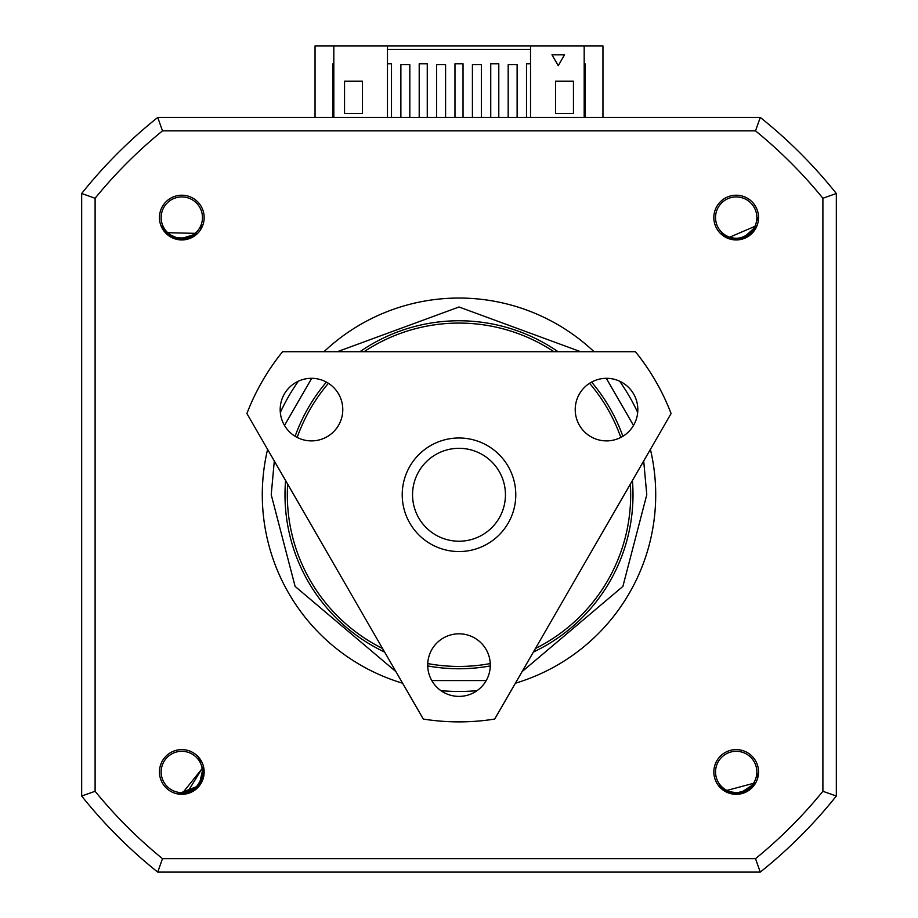 <?xml version="1.0" encoding="UTF-8"?>
<svg xmlns="http://www.w3.org/2000/svg" width="918" height="918" viewBox="0 0 918 918"><rect width="100%" height="100%" fill="white"/><g stroke="black" fill="none" stroke-linecap="round" stroke-linejoin="round"><path stroke-width="1.38" d="M382.554 648.487A171.677 171.677 0 0 1 287.655 484.119M297.18 437.427A171.677 171.677 0 0 1 328.437 383.288M364.102 351.697A171.677 171.677 0 0 1 553.898 351.697M589.563 383.288A171.677 171.677 0 0 1 620.82 437.427M630.345 484.119A171.677 171.677 0 0 1 535.446 648.487M490.258 663.576A171.677 171.677 0 0 1 427.742 663.576M650.403 449.372A196.716 196.716 0 0 1 515.388 683.221M477.085 690.646A196.716 196.716 0 0 1 440.915 690.646M402.612 683.221A196.716 196.716 0 0 1 267.597 449.372M280.323 412.48A196.716 196.716 0 0 1 298.396 381.165M323.985 351.697A196.716 196.716 0 0 1 594.015 351.697M619.604 381.165A196.716 196.716 0 0 1 637.677 412.48M758.543 217.577A22.353 22.353 0 0 1 736.19 239.931A22.353 22.353 0 0 1 713.837 217.577A22.353 22.353 0 0 1 736.19 195.224A22.353 22.353 0 0 1 758.543 217.577M204.163 217.577A22.353 22.353 0 0 1 181.81 239.931A22.353 22.353 0 0 1 159.457 217.577A22.353 22.353 0 0 1 181.81 195.224A22.353 22.353 0 0 1 204.163 217.577M186.549 793.439L177.828 793.955L199.585 785.51L204.163 771.958A22.353 22.353 0 0 1 181.81 794.311A22.353 22.353 0 0 1 159.457 771.958A22.353 22.353 0 0 1 181.81 749.604A22.353 22.353 0 0 1 204.163 771.958L203.176 766.702L203.67 774.459M758.543 771.958A22.353 22.353 0 0 1 736.19 794.311A22.353 22.353 0 0 1 713.837 771.958A22.353 22.353 0 0 1 736.19 749.604A22.353 22.353 0 0 1 758.543 771.958M715.535 217.577A20.655 20.655 0 0 1 736.19 196.922A20.655 20.655 0 0 1 756.845 217.577A20.655 20.655 0 0 1 736.19 238.232A20.655 20.655 0 0 1 715.535 217.577M161.155 217.577A20.655 20.655 0 0 1 181.81 196.922A20.655 20.655 0 0 1 202.465 217.577A20.655 20.655 0 0 1 181.81 238.232A20.655 20.655 0 0 1 161.155 217.577M715.535 771.958A20.655 20.655 0 0 1 736.19 751.303A20.655 20.655 0 0 1 756.845 771.958A20.655 20.655 0 0 1 736.19 792.613A20.655 20.655 0 0 1 715.535 771.958M285.578 480.527A174.007 174.007 0 0 0 384.619 652.067M427.719 665.929A174.007 174.007 0 0 0 490.281 665.929M533.381 652.067A174.007 174.007 0 0 0 632.422 480.527M739.185 793.749L735.077 793.921M739.415 793.714L725.553 791.213M718.163 785.177L725.048 790.926L755.296 782.847L754.321 785.028M198.69 786.06L196.131 788.654M178.585 239.334L174.592 238.359M178.815 239.368L166.215 233.08M160.799 225.22L165.802 232.667L197.106 233.39L195.557 235.203M742.306 238.703L738.279 239.472M742.685 238.588L728.422 238.152L742.536 238.634M720.263 233.264L727.917 237.957L756.673 225.587L756.03 227.882M622.874 436.279A174.007 174.007 0 0 0 591.594 382.095M558.041 351.697A174.007 174.007 0 0 0 359.959 351.697M326.406 382.095A174.007 174.007 0 0 0 295.126 436.279M752.622 786.577L755.044 783.284L739.897 793.634L749.088 789.767M757.373 777.867L758.119 773.656M719.058 785.751L719.804 786.623M720.745 787.621L722.627 789.273M743.511 792.693L755.044 783.284L743.511 792.693M203.28 767.161L181.81 793.955L183.898 793.852M200.296 783.869L187.318 793.255L199.378 785.188M199.424 785.131L201.134 782.469L199.424 785.131L203.291 767.196L199.045 785.613L181.81 793.955M201.398 781.952L203.291 767.196L201.398 781.952L203.429 775.997M201.249 761.653L198.896 758.096L201.249 761.653M186.79 793.381L203.176 766.702M181.81 751.303A20.655 20.655 0 0 1 202.465 771.958A20.655 20.655 0 0 1 181.81 792.613A20.655 20.655 0 0 1 161.155 771.958A20.655 20.655 0 0 1 181.81 751.303M193.491 236.213L196.739 233.734L179.297 239.426L189.2 238.29M200.491 229.19L202.43 225.231M161.499 226.023L163.943 230.407M183.038 239.541L196.739 233.734L183.038 239.541M754.573 229.661L756.489 226.058L742.995 238.496L746.105 237.211M758.004 220.354L758.188 217.577M721.238 233.711L725.277 236.672M746.449 237.039L756.489 226.058L746.449 237.039L751.532 233.333M387.465 63.778L391.493 63.778L391.493 117.435M526.507 117.435L526.507 63.778L530.535 63.778M490.74 117.435L490.74 63.778L498.795 63.778L498.795 117.435M454.972 117.435L454.972 63.778L463.028 63.778L463.028 117.435M419.205 117.435L419.205 63.778L427.26 63.778L427.26 117.435M162.486 858.663A469.396 469.396 0 0 1 95.105 791.282L95.105 198.254A469.396 469.396 0 0 1 162.486 130.872L755.514 130.872A469.396 469.396 0 0 1 822.895 198.254L822.895 791.282A469.396 469.396 0 0 1 755.514 858.663L162.486 858.663L157.735 872.1A482.845 482.845 0 0 1 81.668 796.021L81.668 193.503A482.845 482.845 0 0 1 157.735 117.435L760.265 117.435A482.845 482.845 0 0 1 836.332 193.503L836.332 796.021L822.895 791.282M822.895 198.254L836.332 193.503M387.465 49.48L530.535 49.48M387.465 117.435L387.465 45.9L530.535 45.9L530.535 117.435M755.514 130.872L760.265 117.435M162.486 130.872L157.735 117.435L215.891 117.435M95.105 198.254L81.668 193.503M95.105 791.282L81.668 796.021L81.668 737.877M157.735 872.1L760.265 872.1L755.514 858.663M836.332 796.021A482.845 482.845 0 0 1 760.265 872.1L215.891 872.1M400.879 117.435L400.879 64.673L409.818 64.673L409.818 117.435M436.647 117.435L436.647 64.673L445.586 64.673L445.586 117.435M472.414 117.435L472.414 64.673L481.353 64.673L481.353 117.435M508.182 117.435L508.182 64.673L517.121 64.673L517.121 117.435M333.819 63.778L332.924 63.778L332.924 117.435M585.076 117.435L585.076 63.778L584.181 63.778M387.465 45.9L333.819 45.9L333.819 117.435M344.548 113.407L344.548 81.22L362.426 81.22L362.426 113.407L344.548 113.407M555.574 81.22L573.452 81.22L573.452 113.407L555.574 113.407L555.574 81.22M558.247 65.683L551.993 54.839L564.513 54.839L558.247 65.683M584.181 117.435L584.181 45.9L530.535 45.9M836.332 737.877L836.332 251.658M584.181 45.9L602.954 45.9L602.954 117.435M315.046 117.435L315.046 45.9L333.819 45.9M402.222 494.768A56.778 56.778 0 0 1 459 437.989A56.778 56.778 0 0 1 515.778 494.768A56.778 56.778 0 0 1 459 551.546A56.778 56.778 0 0 1 402.222 494.768M412.549 494.768A46.451 46.451 0 0 1 459 448.317A46.451 46.451 0 0 1 505.451 494.768A46.451 46.451 0 0 1 459 541.218A46.451 46.451 0 0 1 412.549 494.768M459 721.881A227.113 227.113 0 0 1 423.301 719.058L246.908 413.536A227.113 227.113 0 0 1 282.606 351.697L635.394 351.697A227.113 227.113 0 0 1 671.092 413.536L494.699 719.058A227.113 227.113 0 0 1 459 721.881M606.511 378.308A31.292 31.292 0 0 0 575.219 409.6A31.292 31.292 0 0 0 606.511 440.892A31.292 31.292 0 0 0 637.815 409.6A31.292 31.292 0 0 0 606.511 378.308M459 633.81A31.292 31.292 0 0 0 427.708 665.102A31.292 31.292 0 0 0 459 696.395A31.292 31.292 0 0 0 490.292 665.102A31.292 31.292 0 0 0 459 633.81M311.489 378.308A31.292 31.292 0 0 0 280.185 409.6A31.292 31.292 0 0 0 311.489 440.892A31.292 31.292 0 0 0 342.781 409.6A31.292 31.292 0 0 0 311.489 378.308M643.702 460.974L646.777 494.768L622.886 586.418L522.09 671.62M486.219 680.559L431.781 680.559M395.91 671.62L295.114 586.418L271.223 494.768L274.298 460.974M284.5 425.436L311.707 378.308M337.376 351.697L459 306.991L580.624 351.697M606.293 378.308L633.5 425.436M755.273 782.905L742.111 793.141M755.021 783.329L739.288 793.726L733.815 793.818M754.848 783.605L742.283 793.095M741.4 793.324L725.518 791.19M755.296 782.847L750.316 788.814M754.986 783.375L749.903 789.147M749.398 789.537L733.493 793.783M732.862 793.703L725.415 791.132M203.36 767.563L200.778 783.088M203.314 767.299L203.601 774.987M203.498 775.618L194.891 789.641M194.364 790.019L187.192 793.278M190.646 237.716L197.106 233.39L181.569 239.575M196.704 233.769L178.689 239.357L173.41 237.9M196.463 233.987L181.741 239.575M180.823 239.552L166.181 233.057M196.659 233.815L190.164 237.923M189.567 238.164L173.112 237.785M172.527 237.521L166.089 232.965M756.65 225.644L745.118 237.682M756.466 226.103L742.41 238.68L737.005 239.564M756.673 225.587L752.611 232.22M756.443 226.161L752.255 232.61M751.808 233.069L736.695 239.564M736.052 239.575L728.295 238.106"/></g></svg>
